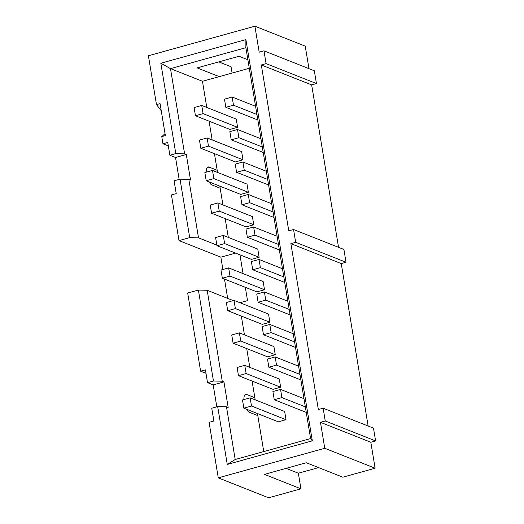 <?xml version="1.0" encoding="UTF-8"?>
<svg xmlns="http://www.w3.org/2000/svg" width="524" height="524" viewBox="0 0 524 524"><rect width="100%" height="100%" fill="white"/><g stroke="black" fill="none" stroke-linecap="round" stroke-linejoin="round"><path stroke-width="0.79" d="M280.641 387.216L272.984 389.339L238.472 375.675L246.129 373.546L280.641 387.216L279.285 379.029L244.774 365.359L237.117 367.488L238.472 375.675M275.166 356.923L267.509 359.045L268.864 367.232L276.521 365.104L275.166 356.923L298.608 366.204M244.774 365.359L246.129 373.546M276.521 365.104L299.957 374.391M300.874 379.913L268.864 367.232M275.264 354.728L267.607 356.851L233.095 343.187L240.752 341.059L275.264 354.728L273.908 346.541L239.396 332.871L231.739 335L233.095 343.187M269.788 324.435L262.131 326.557L263.487 334.744L271.144 332.616L269.788 324.435L293.224 333.716M239.396 332.871L240.752 341.059M271.144 332.616L294.58 341.903M295.497 347.425L263.487 334.744M269.886 322.24L262.229 324.363L227.717 310.699L235.374 308.571L269.886 322.24L268.53 314.053L234.018 300.383L226.361 302.512L227.717 310.699M264.41 291.947L256.753 294.069L258.109 302.256L265.766 300.128L264.41 291.947L287.846 301.228M234.018 300.383L235.374 308.571M265.766 300.128L289.202 309.415M290.119 314.937L258.109 302.256M264.509 289.752L256.845 291.875L222.333 278.211L229.997 276.083L264.509 289.752L263.153 281.565L228.641 267.895L220.984 270.024L222.333 278.211M259.033 259.459L251.376 261.581L252.725 269.768L260.389 267.64L259.033 259.459L282.469 268.74M228.641 267.895L229.997 276.083M260.389 267.64L283.825 276.927M284.742 282.449L252.725 269.768M259.125 257.264L251.468 259.387L216.956 245.723L224.613 243.594L259.125 257.264L257.769 249.077L223.263 235.407L215.6 237.536L216.956 245.723M253.655 226.971L245.992 229.093L247.348 237.28L255.005 235.158L253.655 226.971L277.091 236.252M223.263 235.407L224.613 243.594M255.005 235.158L278.447 244.439M279.364 249.961L247.348 237.28M253.747 224.776L246.09 226.905L211.578 213.235L219.235 211.107L253.747 224.776L252.391 216.589L217.879 202.919L210.222 205.048L211.578 213.235M248.271 194.483L240.614 196.611L241.97 204.792L249.627 202.67L248.271 194.483L271.714 203.764M217.879 202.919L219.235 211.107M249.627 202.67L273.07 211.951M273.98 217.473L241.97 204.792M248.369 192.288L240.713 194.417L206.201 180.747L213.858 178.619L248.369 192.288L247.014 184.101L212.502 170.431L204.845 172.56L206.201 180.747M242.894 161.995L235.237 164.123L236.593 172.304L244.249 170.182L242.894 161.995L266.336 171.276M212.502 170.431L213.858 178.619M244.249 170.182L267.692 179.463M268.602 184.985L236.593 172.304M242.992 159.8L235.335 161.929L200.823 148.259L208.48 146.131L242.992 159.8L241.636 151.613L207.124 137.943L199.467 140.072L200.823 148.259M237.516 129.507L229.859 131.635L231.215 139.816L238.872 137.694L237.516 129.507L260.959 138.788M207.124 137.943L208.48 146.131M238.872 137.694L262.314 146.975M263.225 152.497L231.215 139.816M318.585 467.605L298.346 473.224L300.933 488.827L264.437 474.377L306.317 462.744L342.807 477.2L375.119 468.227L370.815 442.263L375.603 440.933L325.253 420.988L320.465 422.318L370.815 442.263M320.465 422.318L324.762 448.282L218.272 477.855L209.083 422.351L213.871 421.021L211.748 408.229L217.683 406.578L227.265 464.447L312.317 440.828L310.588 438.568L235.204 459.502L226.479 406.807L228.176 407.476L223.945 381.898L222.248 381.223L207.19 290.283L198.393 290.06L187.677 293.034L200.613 371.189L205.401 369.859L207.517 382.644L213.451 381L198.393 290.06M375.119 468.227L324.762 448.282M375.603 440.933L373.488 428.141L323.131 408.203L325.253 420.988M368.13 426.019L341.235 263.579L290.886 243.64L318.35 409.532L323.131 408.203M341.235 263.579L346.023 262.249L295.667 242.311L290.886 243.64M346.023 262.249L343.908 249.457L293.551 229.519L295.667 242.311M338.55 247.335L311.656 84.895L261.306 64.956L288.763 230.848L293.551 229.519M311.656 84.895L316.444 83.565L266.087 63.627L261.306 64.956M316.444 83.565L314.321 70.779L263.972 50.835L266.087 63.627M308.97 68.657L305.237 46.145L254.887 26.2L259.183 52.164L263.972 50.835M280.543 389.411L272.886 391.533L274.242 399.72L281.899 397.592L280.543 389.411L303.986 398.692M281.899 397.592L305.341 406.879M306.252 412.401L274.242 399.72M250.151 397.847L242.494 399.976L243.85 408.163L251.507 406.034L286.019 419.704L284.663 411.517L250.151 397.847L251.507 406.034M243.85 408.163L278.362 421.827L286.019 419.704M232.139 97.019L224.482 99.147L225.837 107.328L233.494 105.206L232.139 97.019L255.581 106.3M233.494 105.206L256.937 114.487M257.847 120.009L225.837 107.328M201.747 105.462L194.09 107.584L195.445 115.771L203.102 113.642L237.614 127.312L236.258 119.125L201.747 105.462L203.102 113.642M195.445 115.771L229.957 129.441L237.614 127.312M247.878 59.769L239.023 56.265L197.148 67.897L219.209 76.635L249.286 68.284M298.346 473.224L286.084 468.364M207.517 382.644L213.176 384.891L223.945 381.898M213.176 384.891L216.805 406.827M213.451 381L222.248 381.223M207.19 290.283L233.239 300.599M239.933 302.728L247.531 300.619L245.33 287.316M227.685 298.405L224.482 279.063M222.897 269.493L220.859 257.179L178.992 240.595L171.433 194.935L176.221 193.605L174.106 180.813L180.033 179.169L189.714 237.621L198.511 237.844L188.83 179.391L190.533 180.066L186.295 154.482L184.599 153.814L170.497 68.624L160.842 63.234L245.894 39.614L312.317 440.828M235.571 253.092L220.859 257.179M178.992 240.595L189.714 237.621M168.322 145.895L162.964 143.773L167.752 142.443L169.868 155.235L175.527 157.475L186.295 154.482M175.527 157.475L179.156 179.411M169.868 155.235L175.802 153.584L184.599 153.814M175.802 153.584L160.842 63.234M209.083 181.887A9.38 3.53 74.5 0 0 211.958 184.965L220.165 188.214L222.929 204.917M214.44 153.65L217.198 170.307L208.997 167.058A9.38 3.53 74.5 0 0 207.969 166.973A9.38 3.53 74.5 0 0 206.266 172.167M310.588 438.568L245.874 47.691L170.497 68.624L202.461 81.285L206.79 107.459M209.063 121.162L212.174 139.947M216.857 245.114L198.511 237.844M225.196 218.626L228.307 237.405M188.83 179.391L180.033 179.169M243.057 273.607L239.953 254.828M241.335 316.09L244.439 334.869M246.712 348.578L249.817 367.357M252.09 381.066L254.847 397.723L246.64 394.474A9.38 3.53 74.5 0 0 245.612 394.389A9.38 3.53 74.5 0 0 243.915 399.583M246.725 409.303A9.38 3.53 74.5 0 0 249.607 412.381L257.808 415.63L257.467 413.554M255.201 399.845L254.847 397.723M257.808 415.63L263.762 451.57M219.209 76.635L202.461 81.285M220.165 188.214L219.818 186.138M217.552 172.435L217.198 170.307M245.874 47.691L245.894 39.614M218.79 61.884L231.058 66.745L232.099 73.052M161.254 110.767L156.486 104.636L148.397 55.773L254.887 26.2M156.486 104.636L160.075 103.634L165.368 135.611L161.778 136.607L165.047 133.659M162.964 143.773L161.778 136.607M226.479 406.807L217.683 406.578M235.204 459.502L227.265 464.447M300.933 488.827L268.622 497.8L218.272 477.855M205.971 373.311L200.613 371.189M208.997 167.058L207.131 167.575M246.64 394.474L244.78 394.991"/></g></svg>
